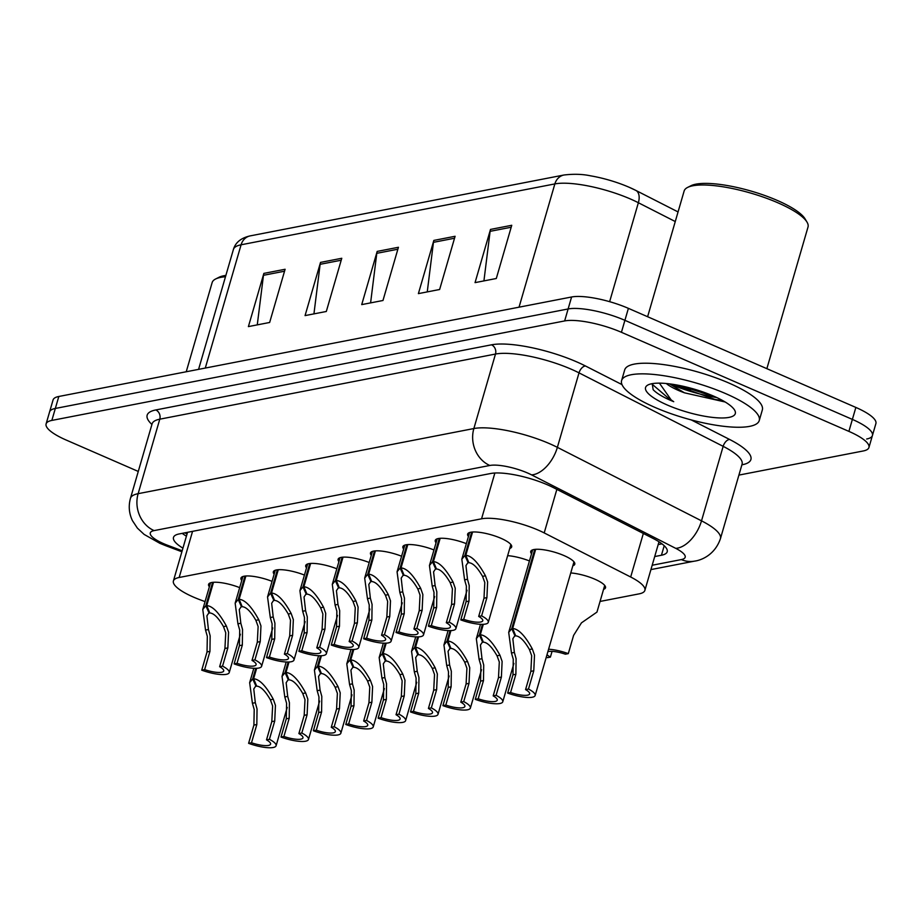 <?xml version="1.0" encoding="UTF-8"?>
<svg xmlns="http://www.w3.org/2000/svg" width="922" height="922" viewBox="0 0 922 922"><rect width="100%" height="100%" fill="white"/><g stroke="black" fill="none" stroke-linecap="round" stroke-linejoin="round"><path stroke-width="1.38" d="M570.753 572.942A22.935 5.901 16.2 0 1 594.817 579.189A22.935 5.901 16.2 0 1 605.512 587.787A22.935 5.901 16.2 0 1 603.564 589.354M531.545 553.776A22.935 5.901 16.2 0 1 530.738 551.414A22.935 5.901 16.2 0 1 564.091 555.609A22.935 5.901 16.2 0 1 574.786 564.206A22.935 5.901 16.2 0 1 572.839 565.774M468.434 536.489A22.935 5.901 16.2 0 1 467.627 534.115A22.935 5.901 16.2 0 1 500.992 538.31A22.935 5.901 16.2 0 1 511.675 546.907A22.935 5.901 16.2 0 1 509.728 548.486M600.049 601.444L639.13 593.86A43 11.052 -163.8 0 0 644.881 590.38A43 11.052 -163.8 0 0 630.683 577.011L544.199 532.916A43 11.052 -163.8 0 0 538.356 530.173A43 11.052 -163.8 0 0 481.561 518.809L179.156 577.483A43 11.052 -163.8 0 0 173.405 580.964A43 11.052 -163.8 0 0 199.947 599.715L205.053 601.628M507.653 555.655A22.935 5.901 16.2 0 1 529.458 560.956M209.375 586.749A22.935 5.901 16.2 0 1 208.579 584.375A22.935 5.901 16.2 0 1 239.674 587.637M241.76 580.468A22.935 5.901 16.2 0 1 240.953 578.094A22.935 5.901 16.2 0 1 272.059 581.356M274.145 574.176A22.935 5.901 16.2 0 1 273.338 571.813A22.935 5.901 16.2 0 1 304.444 575.074M338.904 561.613A22.935 5.901 16.2 0 1 338.109 559.251A22.935 5.901 16.2 0 1 369.203 562.512M306.53 567.894A22.935 5.901 16.2 0 1 305.724 565.532A22.935 5.901 16.2 0 1 336.818 568.793M436.06 542.77A22.935 5.901 16.2 0 1 435.253 540.396A22.935 5.901 16.2 0 1 466.348 543.657M403.675 549.051A22.935 5.901 16.2 0 1 402.868 546.677A22.935 5.901 16.2 0 1 433.974 549.95M371.289 555.332A22.935 5.901 16.2 0 1 370.483 552.958A22.935 5.901 16.2 0 1 401.589 556.231M629.253 187.316A47.01 12.09 16.2 0 1 635.581 190.289A14.337 8.263 -63 0 1 635.846 190.416L678.062 211.933M690.44 389.925A57.337 14.74 16.2 0 1 675.457 384.751M138.277 471.442L66.142 440.025A43 11.052 16.2 0 1 46.1 423.913L49.581 411.938A43 11.052 16.2 0 1 55.332 408.458L568.113 308.962A43 11.052 16.2 0 1 624.909 320.326L852.377 419.406A43 11.052 16.2 0 1 872.419 435.53L875.9 423.555A43 11.052 16.2 0 0 855.858 407.432L628.389 308.351A43 11.052 16.2 0 0 571.594 296.988L58.812 396.483A43 11.052 16.2 0 0 53.061 399.964L49.581 411.938A43 11.052 16.2 0 1 55.332 408.458L568.113 308.962A43 11.052 16.2 0 1 624.909 320.326L852.377 419.406A43 11.052 16.2 0 1 872.419 435.53A43 11.052 16.2 0 1 866.668 439.01M257.273 324.878L263.473 275.298A11.467 9.912 -101 0 1 263.865 273.385L248.398 326.595L269.65 322.47L285.105 269.27L263.865 273.385M313.941 313.883L320.13 264.303A11.467 9.912 -101 0 1 320.522 262.401L305.067 315.601L326.307 311.486L341.774 258.275L320.522 262.401M483.923 280.899L490.112 231.33A11.467 9.912 -101 0 1 490.504 229.417L475.049 282.628L496.301 278.502L511.756 225.291L490.504 229.417M427.255 291.894L433.455 242.325A11.467 9.912 -101 0 1 433.847 240.412L418.392 293.622L439.633 289.496L455.099 236.286L433.847 240.412M370.598 302.889L376.787 253.32A11.467 9.912 -101 0 1 377.179 251.406L361.724 304.606L382.976 300.491L398.431 247.28L377.179 251.406M590.541 175.825A47.01 12.09 16.2 0 1 627.525 186.578A47.01 12.09 16.2 0 1 629.184 187.281L635.846 190.416A14.337 8.263 -63 0 1 638.37 202.736A57.337 14.74 -163.8 0 0 630.579 199.06A57.337 14.74 -163.8 0 0 554.86 183.916A14.337 12.389 -101 0 1 563.976 175.007C573.772 173.843 582.623 174.12 590.541 175.825M654.712 556.554L661.443 555.24A43 11.052 -163.8 0 0 667.205 551.759A43 11.052 -163.8 0 0 653.007 538.39L553.373 487.611A43 11.052 -163.8 0 0 547.53 484.857A43 11.052 -163.8 0 0 490.735 473.493L179.248 533.93A43 11.052 -163.8 0 0 173.497 537.411A43 11.052 -163.8 0 0 182.936 548.152M716.855 397.589A57.337 14.74 16.2 0 1 669.695 383.886A57.337 14.74 16.2 0 0 716.855 397.589M46.1 423.913A43 11.052 16.2 0 1 51.851 420.42L564.644 320.937A43 11.052 16.2 0 1 621.428 332.3L848.897 431.381A43 11.052 16.2 0 1 868.939 447.493A43 11.052 16.2 0 1 863.188 450.985L738.914 475.095M186.417 536.178A43 11.052 16.2 0 1 182.21 533.354M661.961 543.853L658.193 544.579M472.56 532.029L465.794 555.309C471.753 555.839 478.299 562.662 485.456 575.789L487.634 581.978L486.908 597.629L481.607 615.873A21.506 5.532 -163.8 0 1 488.28 622.338A21.506 5.532 -163.8 0 1 460.793 619.907L466.094 601.663L466.382 586.104L464.596 579.834L461.83 559.216L464.872 555.482L471.661 532.109M468.48 561.798L465.956 565.578L467.5 579.27L469.217 585.551L469.01 601.098L463.708 619.342A15.766 4.057 16.2 0 0 482.771 620.737A15.766 4.057 16.2 0 0 478.691 616.438L483.992 598.194L484.799 582.531L482.552 576.354C477.492 567.537 472.928 562.985 468.86 562.708L465.794 555.309M468.18 562.835L464.872 555.482M460.793 619.907L463.708 619.342M478.691 616.438L481.607 615.873M535.67 549.316L512.667 628.47C518.625 629 525.183 635.823 532.328 648.95L534.506 655.15L533.78 670.79L528.479 689.034A21.506 5.532 -163.8 0 1 535.152 695.499A21.506 5.532 -163.8 0 1 507.665 693.067L512.966 674.823L513.266 659.265L511.468 652.995L508.702 632.388L511.745 628.643L534.772 549.408M515.363 634.958L512.828 638.739L514.372 652.43L516.09 658.723L515.882 674.259L510.581 692.503A15.766 4.057 16.2 0 0 529.643 693.897A15.766 4.057 16.2 0 0 525.563 689.598L530.865 671.354L531.671 655.692L529.424 649.514C524.364 640.698 519.801 636.145 515.732 635.869L512.667 628.47M515.052 635.996L511.745 628.643M507.665 693.067L510.581 692.503M525.563 689.598L528.479 689.034M548.59 649.238A21.506 5.532 -163.8 0 1 568.298 653.629L573.599 635.385L581.459 622.857L596.96 612.093L604.705 585.412M546.32 657.04A21.506 5.532 -163.8 0 0 547.484 657.674L550.399 657.109L552.059 651.358M550.399 657.109A15.766 4.057 16.2 0 1 547.023 654.62M547.887 651.658A15.766 4.057 16.2 0 1 565.382 654.194L568.298 653.629M647.613 316.73L684.136 191.015A64.505 16.584 16.2 0 1 687.593 187.431L690.97 185.725A61.636 15.847 16.2 0 1 777.304 200.443A61.636 15.847 16.2 0 1 805.079 218.883L807.015 222.121A64.505 16.584 16.2 0 1 808.018 227.008L766.862 368.673M687.593 187.431A64.505 16.584 16.2 0 1 777.949 202.828A64.505 16.584 16.2 0 1 807.015 222.121M655.012 407.432A71.674 18.428 16.2 0 1 621.601 380.567A71.674 18.428 16.2 0 1 725.845 393.682A71.674 18.428 16.2 0 1 759.244 420.559A71.674 18.428 16.2 0 1 655.012 407.432M621.601 380.567L624.69 369.918A71.674 18.428 16.2 0 1 728.933 383.045A71.674 18.428 16.2 0 1 762.344 409.91L759.244 420.559M669.487 383.863L684.504 392.83L724.727 401.9M684.504 392.83A32.408 8.333 16.2 0 1 678.281 390.363A32.408 8.333 16.2 0 1 666.283 383.506M713.524 396.08A46.734 12.021 16.2 0 1 734.58 410.06A46.734 12.021 16.2 0 1 716.336 417.758A46.734 12.021 16.2 0 1 667.332 405.035A46.734 12.021 16.2 0 1 648.051 384.923A46.734 12.021 16.2 0 1 713.524 396.08M652.211 383.656L653.145 389.683C656.476 393.164 662.342 396.76 670.755 400.448L673.717 401.692L671.158 399.906L659.414 383.149M673.014 384.347L714.976 399.422L722.744 400.597M680.54 385.719L716.717 397.52M651.981 384.059L670.813 400.24L673.717 401.692M186.232 371.762L212.141 282.593A64.505 16.584 16.2 0 1 215.61 278.997L218.975 277.303A61.636 15.847 16.2 0 1 225.878 275.413M215.61 278.997A64.505 16.584 16.2 0 1 225.487 276.75M440.174 538.31L433.409 561.59C439.368 562.12 445.925 568.943 453.071 582.07L455.249 588.271L454.523 603.91L449.221 622.154A21.506 5.532 -163.8 0 1 455.894 628.62A21.506 5.532 -163.8 0 1 428.407 626.188L433.709 607.944L434.008 592.385L432.211 586.115L429.445 565.509L432.487 561.763L439.275 538.39M436.106 568.079L433.571 571.859L435.115 585.551L436.832 591.843L436.625 607.379L431.323 625.623A15.766 4.057 16.2 0 0 450.385 627.018A15.766 4.057 16.2 0 0 446.306 622.719L451.607 604.475L452.414 588.812L450.167 582.635C445.107 573.818 440.543 569.266 436.475 568.989L433.409 561.59M435.795 569.116L432.487 561.763M428.407 626.188L431.323 625.623M446.306 622.719L449.221 622.154M407.789 544.591L401.035 567.871C406.982 568.401 413.54 575.236 420.697 588.351L422.864 594.552L422.138 610.191L416.848 628.435A21.506 5.532 -163.8 0 1 423.509 634.901A21.506 5.532 -163.8 0 1 396.022 632.469L401.324 614.225L401.623 598.666L399.825 592.397L397.071 571.79L400.102 568.044L406.89 544.672M403.721 574.36L401.185 578.14L402.73 591.832L404.458 598.124L404.239 613.66L398.938 631.904A15.766 4.057 16.2 0 0 418 633.299A15.766 4.057 16.2 0 0 413.932 629L419.233 610.756L420.04 595.093L417.781 588.916C412.722 580.099 408.158 575.547 404.101 575.27L401.035 567.871M403.421 575.397L400.102 568.044M396.022 632.469L398.938 631.904M413.932 629L416.848 628.435M375.415 550.872L368.65 574.152C374.609 574.683 381.155 581.517 388.312 594.632L390.49 600.833L389.764 616.472L384.462 634.716A21.506 5.532 -163.8 0 1 391.124 641.182A21.506 5.532 -163.8 0 1 363.648 638.762L368.95 620.518L369.238 604.959L367.452 598.678L364.686 578.071L367.728 574.325L374.516 550.953M371.336 580.641L368.812 584.421L370.356 598.113L372.073 604.406L371.866 619.941L366.564 638.185A15.766 4.057 16.2 0 0 385.627 639.58A15.766 4.057 16.2 0 0 381.547 635.281L386.848 617.037L387.655 601.386L385.408 595.197C380.337 586.38 375.773 581.828 371.716 581.552L368.65 574.152M371.036 581.69L367.728 574.325M363.648 638.762L366.564 638.185M381.547 635.281L384.462 634.716M343.03 557.153L336.265 580.434C342.223 580.964 348.77 587.798 355.927 600.913L358.105 607.114L357.379 622.753L352.077 640.997A21.506 5.532 -163.8 0 1 358.75 647.463A21.506 5.532 -163.8 0 1 331.263 645.043L336.565 626.799L336.853 611.24L335.066 604.97L332.3 584.352L335.343 580.618L342.131 557.234M338.962 586.922L336.426 590.714L337.971 604.406L339.688 610.687L339.48 626.234L334.179 644.478A15.766 4.057 16.2 0 0 353.241 645.861A15.766 4.057 16.2 0 0 349.161 641.562L354.463 623.318L355.27 607.667L353.022 601.478C347.963 592.662 343.399 588.109 339.331 587.833L336.265 580.434M338.651 587.971L335.343 580.618M331.263 645.043L334.179 644.478M349.161 641.562L352.077 640.997M483.324 624.309L480.293 634.751C486.24 635.281 492.797 642.115 499.955 655.231L502.121 661.431L501.395 677.071L496.105 695.315A21.506 5.532 -163.8 0 1 502.767 701.78A21.506 5.532 -163.8 0 1 475.279 699.349L480.581 681.104L480.881 665.546L479.083 659.276L476.328 638.669L479.359 634.924L482.437 624.344M482.978 641.239L480.443 645.02L481.987 658.711L483.716 665.004L483.497 680.54L478.195 698.784A15.766 4.057 16.2 0 0 497.258 700.178A15.766 4.057 16.2 0 0 493.189 695.88L498.491 677.635L499.298 661.973L497.039 655.796C491.979 646.979 487.415 642.427 483.358 642.15L480.293 634.751M482.679 642.277L479.359 634.924M475.279 699.349L478.195 698.784M493.189 695.88L496.105 695.315M450.939 630.59L447.908 641.032C453.866 641.562 460.412 648.397 467.569 661.512L469.747 667.712L469.021 683.352L463.72 701.596A21.506 5.532 -163.8 0 1 470.381 708.061A21.506 5.532 -163.8 0 1 442.906 705.641L448.207 687.397L448.495 671.838L446.709 665.557L443.943 644.951L446.986 641.205L450.051 630.625M450.593 647.521L448.069 651.301L449.613 664.993L451.331 671.285L451.123 686.821L445.822 705.065A15.766 4.057 16.2 0 0 464.884 706.459A15.766 4.057 16.2 0 0 460.804 702.161L466.106 683.917L466.912 668.266L464.665 662.077C459.594 653.26 455.03 648.708 450.973 648.431L447.908 641.032M450.293 648.569L446.986 641.205M442.906 705.641L445.822 705.065M460.804 702.161L463.72 701.596M418.553 636.883L415.522 647.313C421.481 647.843 428.027 654.678 435.184 667.793L437.362 673.994L436.636 689.633L431.335 707.877A21.506 5.532 -163.8 0 1 438.008 714.343A21.506 5.532 -163.8 0 1 410.521 711.922L415.822 693.678L416.11 678.119L414.324 671.85L411.558 651.232L414.6 647.498L417.678 636.906M418.219 653.802L415.684 657.593L417.228 671.285L418.945 677.566L418.738 693.114L413.436 711.358A15.766 4.057 16.2 0 0 432.499 712.741A15.766 4.057 16.2 0 0 428.419 708.442L433.72 690.198L434.527 674.547L432.28 668.358C427.22 659.541 422.656 654.989 418.588 654.712L415.522 647.313M417.908 654.851L414.6 647.498M410.521 711.922L413.436 711.358M428.419 708.442L431.335 707.877M386.18 643.164L383.137 653.594C389.096 654.136 395.653 660.959 402.799 674.074L404.977 680.275L404.251 695.914L398.949 714.158A21.506 5.532 -163.8 0 1 405.622 720.624A21.506 5.532 -163.8 0 1 378.135 718.203L383.437 699.959L383.736 684.401L381.938 678.131L379.173 657.513L382.215 653.779L385.292 643.187M385.834 660.083L383.298 663.875L384.843 677.566L386.56 683.847L386.353 699.395L381.051 717.639A15.766 4.057 16.2 0 0 400.113 719.022A15.766 4.057 16.2 0 0 396.034 714.723L401.335 696.479L402.142 680.828L399.894 674.639C394.835 665.822 390.271 661.281 386.214 660.993L383.137 653.594M385.534 661.132L382.215 653.779M378.135 718.203L381.051 717.639M396.034 714.723L398.949 714.158M310.645 563.434L303.88 586.715C309.838 587.256 316.396 594.079 323.541 607.195L325.72 613.395L324.993 629.034L319.692 647.279A21.506 5.532 -163.8 0 1 326.365 653.744A21.506 5.532 -163.8 0 1 298.878 651.324L304.179 633.08L304.479 617.521L302.681 611.251L299.915 590.633L302.958 586.899L309.746 563.526M306.577 593.203L304.041 596.995L305.585 610.687L307.303 616.968L307.095 632.515L301.794 650.759A15.766 4.057 16.2 0 0 320.856 652.142A15.766 4.057 16.2 0 0 316.776 647.843L322.078 629.599L322.884 613.948L320.637 607.759C315.578 598.943 311.014 594.402 306.957 594.114L303.88 586.715M306.277 594.252L302.958 586.899M298.878 651.324L301.794 650.759M316.776 647.843L319.692 647.279M278.271 569.715L271.506 592.996C277.453 593.538 284.011 600.36 291.168 613.487L293.346 619.676L292.62 635.316L287.318 653.571A21.506 5.532 -163.8 0 1 293.98 660.025A21.506 5.532 -163.8 0 1 266.504 657.605L271.794 639.361L272.094 623.802L270.296 617.533L267.541 596.914L270.572 593.18L277.372 569.808M274.191 599.496L271.667 603.276L273.212 616.968L274.929 623.249L274.71 638.796L269.408 657.04A15.766 4.057 16.2 0 0 288.482 658.423A15.766 4.057 16.2 0 0 284.402 654.136L289.704 635.892L290.511 620.229L288.263 614.04C283.192 605.224 278.628 600.683 274.572 600.406L271.506 592.996M273.892 600.533L270.572 593.18M266.504 657.605L269.408 657.04M284.402 654.136L287.318 653.571M245.886 575.996L239.121 599.277C245.079 599.819 251.625 606.641 258.782 619.768L260.961 625.957L260.235 641.608L254.933 659.852A21.506 5.532 -163.8 0 1 261.606 666.306A21.506 5.532 -163.8 0 1 234.119 663.886L239.42 645.642L239.708 630.083L237.922 623.814L235.156 603.195L238.199 599.461L244.987 576.089M241.806 605.777L239.282 609.557L240.826 623.249L242.544 629.53L242.336 645.077L237.035 663.321A15.766 4.057 16.2 0 0 256.097 664.716A15.766 4.057 16.2 0 0 252.017 660.417L257.319 642.173L258.125 626.511L255.878 620.333C250.807 611.505 246.255 606.964 242.186 606.688L239.121 599.277M241.506 606.814L238.199 599.461M234.119 663.886L237.035 663.321M252.017 660.417L254.933 659.852M213.501 582.289L206.735 605.558C212.694 606.1 219.252 612.923 226.397 626.05L228.575 632.238L227.849 647.889L222.548 666.133A21.506 5.532 -163.8 0 1 229.221 672.587A21.506 5.532 -163.8 0 1 201.734 670.167L207.035 651.923L207.323 636.364L205.537 630.095L202.771 609.477L205.813 605.742L212.602 582.37M209.432 612.058L206.897 615.838L208.441 629.53L210.158 635.811L209.951 651.358L204.649 669.603A15.766 4.057 16.2 0 0 223.712 670.997A15.766 4.057 16.2 0 0 219.632 666.698L224.933 648.454L225.74 632.792L223.493 626.614C218.433 617.798 213.869 613.245 209.801 612.969L206.735 605.558M209.121 613.095L205.813 605.742M201.734 670.167L204.649 669.603M219.632 666.698L222.548 666.133M353.794 649.445L350.763 659.875C356.71 660.417 363.268 667.24 370.425 680.367L372.603 686.556L371.877 702.195L366.576 720.451A21.506 5.532 -163.8 0 1 373.237 726.905A21.506 5.532 -163.8 0 1 345.762 724.485L351.052 706.24L351.351 690.682L349.553 684.412L346.799 663.794L349.83 660.06L352.907 649.468M353.449 666.376L350.925 670.156L352.469 683.847L354.186 690.129L353.967 705.676L348.666 723.92A15.766 4.057 16.2 0 0 367.74 725.303A15.766 4.057 16.2 0 0 363.66 721.016L368.961 702.771L369.768 687.109L367.521 680.92C362.45 672.103 357.886 667.563 353.829 667.286L350.763 659.875M353.149 667.413L349.83 660.06M345.762 724.485L348.666 723.92M363.66 721.016L366.576 720.451M321.409 655.726L318.378 666.157C324.337 666.698 330.883 673.521 338.04 686.648L340.218 692.837L339.492 708.488L334.19 726.732A21.506 5.532 -163.8 0 1 340.863 733.186A21.506 5.532 -163.8 0 1 313.376 730.766L318.678 712.522L318.966 696.963L317.18 690.693L314.414 670.075L317.456 666.341L320.522 655.749M321.063 672.657L318.539 676.437L320.084 690.129L321.801 696.41L321.594 711.957L316.292 730.201A15.766 4.057 16.2 0 0 335.354 731.595A15.766 4.057 16.2 0 0 331.275 727.297L336.576 709.053L337.383 693.39L335.135 687.213C330.064 678.396 325.512 673.844 321.444 673.567L318.378 666.157M320.764 673.694L317.456 666.341M313.376 730.766L316.292 730.201M331.275 727.297L334.19 726.732M289.024 662.008L285.993 672.438C291.951 672.979 298.509 679.802 305.655 692.929L307.833 699.118L307.107 714.769L301.805 733.013A21.506 5.532 -163.8 0 1 308.478 739.467A21.506 5.532 -163.8 0 1 280.991 737.047L286.293 718.803L286.581 703.244L284.794 696.974L282.028 676.356L285.071 672.622L288.148 662.042M288.69 678.938L286.154 682.718L287.699 696.41L289.416 702.691L289.208 718.238L283.907 736.482A15.766 4.057 16.2 0 0 302.969 737.877A15.766 4.057 16.2 0 0 298.889 733.578L304.191 715.334L304.998 699.671L302.75 693.494C297.691 684.677 293.127 680.125 289.059 679.848L285.993 672.438M288.379 679.975L285.071 672.622M280.991 737.047L283.907 736.482M298.889 733.578L301.805 733.013M256.65 668.289L253.619 678.73C259.566 679.26 266.124 686.083 273.269 699.21L275.447 705.411L274.721 721.05L269.42 739.294A21.506 5.532 -163.8 0 1 276.093 745.76A21.506 5.532 -163.8 0 1 248.606 743.328L253.907 725.084L254.207 709.525L252.409 703.256L249.655 682.649L252.686 678.903L255.763 668.323M256.304 685.219L253.769 688.999L255.313 702.691L257.042 708.983L256.823 724.519L251.522 742.763A15.766 4.057 16.2 0 0 270.584 744.158A15.766 4.057 16.2 0 0 266.516 739.859L271.806 721.615L272.624 705.952L270.365 699.775C265.305 690.958 260.742 686.406 256.685 686.129L253.619 678.73M256.005 686.256L252.686 678.903M248.606 743.328L251.522 742.763M266.516 739.859L269.42 739.294M556.853 489.375L544.199 532.916M494.872 473.021L481.561 518.809M643.337 533.469L630.683 577.011M192.56 531.349L179.156 577.483M675.261 221.545L638.37 202.736L609.626 301.69M519.04 307.187L554.86 183.916L241.091 244.791A57.337 14.74 -163.8 0 0 233.416 249.436C235.502 242.428 241.091 237.911 250.208 235.882A14.337 12.389 79 0 0 241.091 244.791L205.283 368.062M58.812 396.483L51.851 420.42M571.594 296.988L564.644 320.937M628.389 308.351L621.428 332.3M855.858 407.432L848.897 431.381M376.787 253.32L397.866 249.228M433.455 242.325L454.534 238.233M490.112 231.33L511.191 227.238M320.13 264.303L341.209 260.223M263.473 275.298L284.541 271.206M652.188 565.244L681.346 559.585A28.663 7.376 -163.8 0 0 675.722 548.348L531.579 474.876A28.663 7.376 -163.8 0 0 527.684 473.044A28.663 7.376 -163.8 0 0 489.824 465.472L154.101 530.599A28.663 7.376 -163.8 0 0 163.632 543.669A28.663 7.376 -163.8 0 0 167.965 545.421L182.176 550.757M167.965 545.421A28.663 7.918 -69.4 0 1 165.614 545.651L159.909 543.346L144.132 534.414L137.39 528.122L132.468 520.688C129.022 513.485 128.354 506.028 130.463 498.318A57.337 14.74 16.2 0 1 138.139 493.673L473.862 428.546A57.337 14.74 16.2 0 1 549.581 443.689A57.337 14.74 16.2 0 1 557.372 447.354L579.016 372.868A57.337 14.74 -163.8 0 0 571.214 369.203A57.337 14.74 -163.8 0 0 495.494 354.048L159.783 419.187A57.337 14.74 -163.8 0 0 152.107 423.832L152.407 423.094M151.923 424.477A64.505 16.584 16.2 0 1 155.783 409.956L491.507 344.816A7.169 6.189 -101 0 1 495.494 354.048L473.862 428.546A28.663 24.767 79 0 0 489.824 465.472M491.507 344.816A64.505 16.584 16.2 0 1 576.688 361.862A64.505 16.584 16.2 0 1 585.47 365.988L622.016 384.612M691.258 419.925L729.602 439.46A64.505 16.584 16.2 0 1 742.268 464.746L741.899 464.815M531.579 474.876A28.663 16.515 -63 0 0 557.372 447.354L701.515 520.838L723.159 446.34L579.016 372.868A7.169 4.126 117 0 1 585.47 365.988M675.722 548.348A28.663 16.515 -63 0 0 701.515 520.838A57.337 14.74 16.2 0 1 720.439 538.655L742.083 464.169A57.337 14.74 -163.8 0 0 723.159 446.34A7.169 4.126 117 0 1 729.602 439.46M154.101 530.599A28.663 24.767 79 0 1 138.139 493.673L159.783 419.187A7.169 6.189 -101 0 0 155.783 409.956M681.346 559.585A28.663 24.767 79 0 0 694.543 561.129C700.835 560.369 714.746 555.298 720.439 538.655M664.209 545.732L661.443 555.24M483.992 598.194L486.908 597.629M482.552 576.354L485.456 575.789M464.596 579.834L467.5 579.27M466.094 601.663L469.01 601.098M530.865 671.354L533.78 670.79M529.424 649.514L532.328 648.95M511.468 652.995L514.372 652.43M512.966 674.823L515.882 674.259M451.607 604.475L454.523 603.91M450.167 582.635L453.071 582.07M432.211 586.115L435.115 585.551M433.709 607.944L436.625 607.379M419.233 610.756L422.138 610.191M417.781 588.916L420.697 588.351M399.825 592.397L402.73 591.832M401.324 614.225L404.239 613.66M386.848 617.037L389.764 616.472M385.408 595.197L388.312 594.632M367.452 598.678L370.356 598.113M368.95 620.518L371.866 619.941M354.463 623.318L357.379 622.753M353.022 601.478L355.927 600.913M335.066 604.97L337.971 604.406M336.565 626.799L339.48 626.234M498.491 677.635L501.395 677.071M497.039 655.796L499.955 655.231M479.083 659.276L481.987 658.711M480.581 681.104L483.497 680.54M466.106 683.917L469.021 683.352M464.665 662.077L467.569 661.512M446.709 665.557L449.613 664.993M448.207 687.397L451.123 686.821M433.72 690.198L436.636 689.633M432.28 668.358L435.184 667.793M414.324 671.85L417.228 671.285M415.822 693.678L418.738 693.114M401.335 696.479L404.251 695.914M399.894 674.639L402.799 674.074M381.938 678.131L384.843 677.566M383.437 699.959L386.353 699.395M322.078 629.599L324.993 629.034M320.637 607.759L323.541 607.195M302.681 611.251L305.585 610.687M304.179 633.08L307.095 632.515M289.704 635.892L292.62 635.316M288.263 614.04L291.168 613.487M270.296 617.533L273.212 616.968M271.794 639.361L274.71 638.796M257.319 642.173L260.235 641.608M255.878 620.333L258.782 619.768M237.922 623.814L240.826 623.249M239.42 645.642L242.336 645.077M224.933 648.454L227.849 647.889M223.493 626.614L226.397 626.05M205.537 630.095L208.441 629.53M207.035 651.923L209.951 651.358M368.961 702.771L371.877 702.195M367.521 680.92L370.425 680.367M349.553 684.412L352.469 683.847M351.052 706.24L353.967 705.676M336.576 709.053L339.492 708.488M335.135 687.213L338.04 686.648M317.18 690.693L320.084 690.129M318.678 712.522L321.594 711.957M304.191 715.334L307.107 714.769M302.75 693.494L305.655 692.929M284.794 696.974L287.699 696.41M286.293 718.803L289.208 718.238M271.806 721.615L274.721 721.05M270.365 699.775L273.269 699.21M252.409 703.256L255.313 702.691M253.907 725.084L256.823 724.519M187.074 533.93L184.769 532.858M659 541.79L644.881 590.38M187.535 532.317L173.405 580.964M629.219 187.293L627.525 186.578M250.208 235.882L563.976 175.007M233.416 249.436L198.576 369.365M868.939 447.493L872.419 435.53M130.463 498.318L152.107 423.832M742.083 464.169L742.222 463.386M650.92 569.589L694.543 561.129M165.614 545.651L181.888 551.771M488.28 622.338L510.88 544.545M461.83 559.216L469.586 532.547M535.152 695.499L573.98 561.832M508.702 632.388L532.686 549.835M455.894 628.62L467.039 590.264M429.445 565.509L437.201 538.828M423.509 634.901L434.654 596.546M397.071 571.79L404.816 545.109M391.124 641.182L402.269 602.827M364.686 578.071L372.43 551.391M358.75 647.463L369.895 609.108M332.3 584.352L340.057 557.672M502.767 701.78L513.911 663.425M476.328 638.669L480.5 624.309M470.381 708.061L481.526 669.706M443.943 644.951L448.115 630.59M438.008 714.343L449.152 675.987M411.558 651.232L415.73 636.872M405.622 720.624L416.767 682.268M379.173 657.513L383.356 643.153M326.365 653.744L337.51 615.389M299.915 590.633L307.671 563.953M293.98 660.025L305.124 621.67M267.541 596.914L275.286 570.245M261.606 666.306L272.739 627.951M235.156 603.195L242.912 576.527M229.221 672.587L240.365 634.232M202.771 609.477L210.527 582.808M373.237 726.905L384.382 688.55M346.799 663.794L350.971 649.434M340.863 733.186L351.997 694.831M314.414 670.075L318.586 655.715M308.478 739.467L319.623 701.112M282.028 676.356L286.2 661.996M276.093 745.76L287.238 707.404M249.655 682.649L253.827 668.277"/></g></svg>
